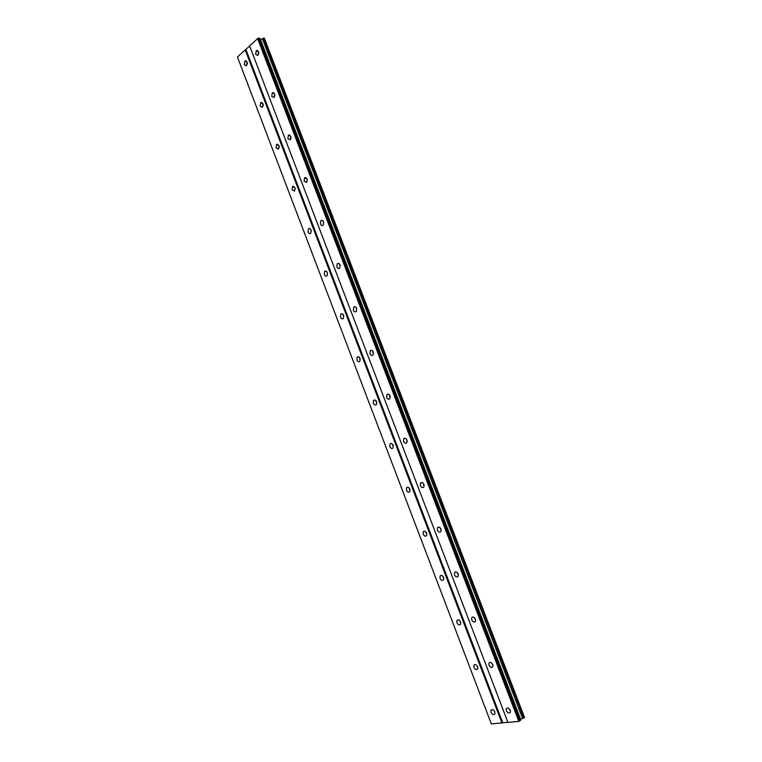 <?xml version="1.0" encoding="UTF-8"?>
<svg xmlns="http://www.w3.org/2000/svg" width="762" height="762" viewBox="0 0 762 762"><rect width="100%" height="100%" fill="white"/><g stroke="black" fill="none" stroke-linecap="round" stroke-linejoin="round"><path stroke-width="1.14" d="M247.307 62.76L247.364 63.97M247.126 62.113L244.973 60.95L244.326 64.665L246.488 65.827L247.126 62.113M493.633 710.184L494.909 712.108M494.833 711.889C493.519 709.584 492.242 709.022 491.004 710.213L491.042 712.27C492.357 714.585 493.633 715.137 494.881 713.946L494.833 711.889M476.507 665.178L477.793 667.274M477.66 666.826C476.393 664.588 475.145 664.054 473.916 665.226L473.935 667.369C475.193 669.607 476.44 670.141 477.679 668.96L477.66 666.826M459.486 620.449L460.762 622.678M460.581 622.021C459.372 619.858 458.153 619.344 456.933 620.487L456.924 622.716C458.133 624.888 459.343 625.392 460.572 624.249L460.581 622.021M442.589 575.996L443.808 578.329M443.598 577.472C442.436 575.386 441.255 574.891 440.055 576.005L440.017 578.32C441.169 580.415 442.351 580.911 443.56 579.796L443.598 577.472M425.796 531.79L426.025 532.828M426.71 533.181C425.606 531.162 424.463 530.685 423.272 531.762L423.196 534.181C424.291 536.21 425.444 536.677 426.634 535.6L426.71 533.181M409.099 487.861L409.337 489.061M409.918 489.137C408.87 487.194 407.765 486.728 406.584 487.766L406.47 490.29C407.518 492.242 408.632 492.7 409.813 491.661L409.918 489.137M392.506 444.189L392.754 445.541M393.221 445.351C392.23 443.465 391.154 443.027 390.001 444.017L389.849 446.646C390.839 448.523 391.916 448.97 393.078 447.97L393.221 445.351M376.018 400.774L376.257 402.26M376.628 401.803C375.685 399.993 374.647 399.564 373.513 400.507L373.313 403.241C374.256 405.051 375.295 405.489 376.428 404.536L376.628 401.803M359.626 357.616L359.845 359.226M360.121 358.502C359.226 356.768 358.226 356.349 357.121 357.235L356.873 360.093C357.759 361.826 358.759 362.245 359.874 361.359L360.121 358.502M343.319 314.706L343.538 316.44M343.7 315.449C342.862 313.782 341.909 313.373 340.824 314.201L340.528 317.173C341.366 318.84 342.328 319.259 343.414 318.421L343.7 315.449M327.108 272.063L327.317 273.882M327.384 272.634C326.593 271.043 325.669 270.634 324.622 271.405L324.269 274.501C325.06 276.101 325.974 276.511 327.031 275.73L327.384 272.634M310.972 229.667L311.182 231.562M311.153 230.057C310.41 228.533 309.534 228.133 308.505 228.848L308.096 232.067C308.839 233.591 309.724 233.991 310.753 233.277L311.153 230.057M294.932 187.538L295.142 189.481M295.008 187.719L292.494 186.528L292.027 189.871L294.551 191.062L295.008 187.719M278.978 145.666L279.178 147.59M278.959 145.618L276.558 144.437L276.035 147.904L278.444 149.085L278.959 145.618M263.109 104.061L263.223 105.699M263.004 103.746L260.718 102.575L260.137 106.166L262.423 107.337L263.004 103.746M441.227 575.377L440.055 576.005M309.915 228.619L308.505 228.848M258.68 52.216L258.737 53.845M258.528 51.73L256.327 50.559L255.651 54.35L257.861 55.512L258.528 51.73M508.93 708.508L510.388 710.651M510.273 710.327C508.921 707.974 507.606 707.412 506.33 708.66L506.378 710.727C507.73 713.08 509.045 713.642 510.33 712.394L510.273 710.327M491.519 662.873L492.976 665.178M492.814 664.635C491.509 662.349 490.223 661.816 488.956 663.035L488.985 665.188C490.28 667.474 491.566 667.998 492.833 666.779L492.814 664.635M474.231 617.525L475.65 619.963M475.44 619.201C474.193 616.991 472.945 616.477 471.697 617.668L471.688 619.916C472.935 622.125 474.183 622.63 475.44 621.43L475.44 619.201M457.057 572.443L458.4 574.986M458.181 574.024C456.99 571.891 455.771 571.405 454.533 572.567L454.495 574.9C455.686 577.034 456.895 577.52 458.143 576.358L458.181 574.024M439.988 527.637L441.246 530.266M441.007 529.114C439.874 527.056 438.693 526.59 437.474 527.704L437.398 530.142C438.531 532.209 439.712 532.676 440.941 531.552L441.007 529.114M423.024 483.098L424.186 485.785M423.939 484.47C422.862 482.479 421.719 482.022 420.51 483.108L420.405 485.651C421.481 487.642 422.624 488.09 423.834 487.004L423.939 484.47M406.175 438.826L407.213 441.55M406.975 440.074C405.955 438.16 404.841 437.721 403.66 438.75L403.498 441.408C404.527 443.322 405.632 443.76 406.822 442.722L406.975 440.074M389.42 394.811L389.639 396.44M390.106 395.935C389.134 394.097 388.068 393.668 386.896 394.649L386.696 397.421C387.668 399.259 388.734 399.688 389.906 398.697L390.106 395.935M372.761 351.072L372.97 352.825M373.323 352.044C372.418 350.282 371.389 349.863 370.246 350.787L369.989 353.682C370.904 355.444 371.932 355.864 373.075 354.94L373.323 352.044M356.197 307.581L356.397 309.458M356.645 308.41C355.787 306.724 354.797 306.305 353.682 307.172L353.377 310.191C354.235 311.887 355.225 312.296 356.349 311.42L356.645 308.41M339.728 264.366L339.919 266.338M340.062 265.024C339.252 263.404 338.309 262.995 337.223 263.804L336.861 266.948C337.671 268.567 338.614 268.967 339.7 268.157L340.062 265.024M323.345 221.399L323.526 223.457M323.574 221.885C322.812 220.332 321.907 219.932 320.859 220.675L320.431 223.942C321.193 225.495 322.097 225.895 323.155 225.142L323.574 221.885M307.048 178.699L307.229 180.823M307.172 178.984L304.59 177.784L304.105 181.185L306.695 182.375L307.172 178.984M290.846 136.265L291.027 138.417M290.865 136.322L288.407 135.141L287.865 138.674L290.322 139.846L290.865 136.322M274.72 94.097L274.844 96.069M274.653 93.907L272.329 92.735L271.71 96.393L274.044 97.565L274.653 93.907M491.338 723.9L237.458 57.036L245.202 49.863L501.91 722.947L491.338 723.9M249.707 46.082L245.202 49.863M258.318 38.1L249.593 45.787L507.93 722.405L518.827 721.423L520.56 720.442L259.461 38.11L258.318 38.1L519.627 721.119M259.956 39.395L264.347 38.138L524.542 717.528L520.198 719.49M507.844 722.186L501.91 722.947M245.945 49.568L502.701 722.652M257.556 38.395L518.827 721.423M520.579 719.214L260.423 39.405M262.338 38.662L522.589 718.461M263.442 38.233L523.742 718.023M263.681 38.138L523.999 717.928M244.973 60.95L246.259 60.931M491.004 710.213L491.966 709.546M473.916 665.226L474.955 664.559M456.933 620.487L458.057 619.839M423.272 531.762L424.529 531.162M406.584 487.766L407.908 487.204M390.001 444.017L391.373 443.494M373.513 400.507L374.933 400.031M357.121 357.235L358.569 356.816M340.824 314.201L342.281 313.849M324.622 271.405L326.079 271.11M292.494 186.528L293.922 186.347M276.558 144.437L277.959 144.313M260.718 102.575L262.071 102.508M256.327 50.559L257.68 50.559M506.33 708.66L507.33 707.955M488.956 663.035L490.042 662.34M471.697 617.668L472.859 616.982M454.533 572.567L455.781 571.9M437.474 527.704L438.788 527.075M420.51 483.108L421.9 482.508M403.66 438.75L405.108 438.207M386.896 394.649L388.391 394.154M370.246 350.787L371.77 350.358M353.682 307.172L355.225 306.8M337.223 263.804L338.766 263.5M320.859 220.675L322.393 220.437M304.59 177.784L306.095 177.613M288.407 135.141L289.874 135.026M272.329 92.735L273.739 92.678"/></g></svg>
